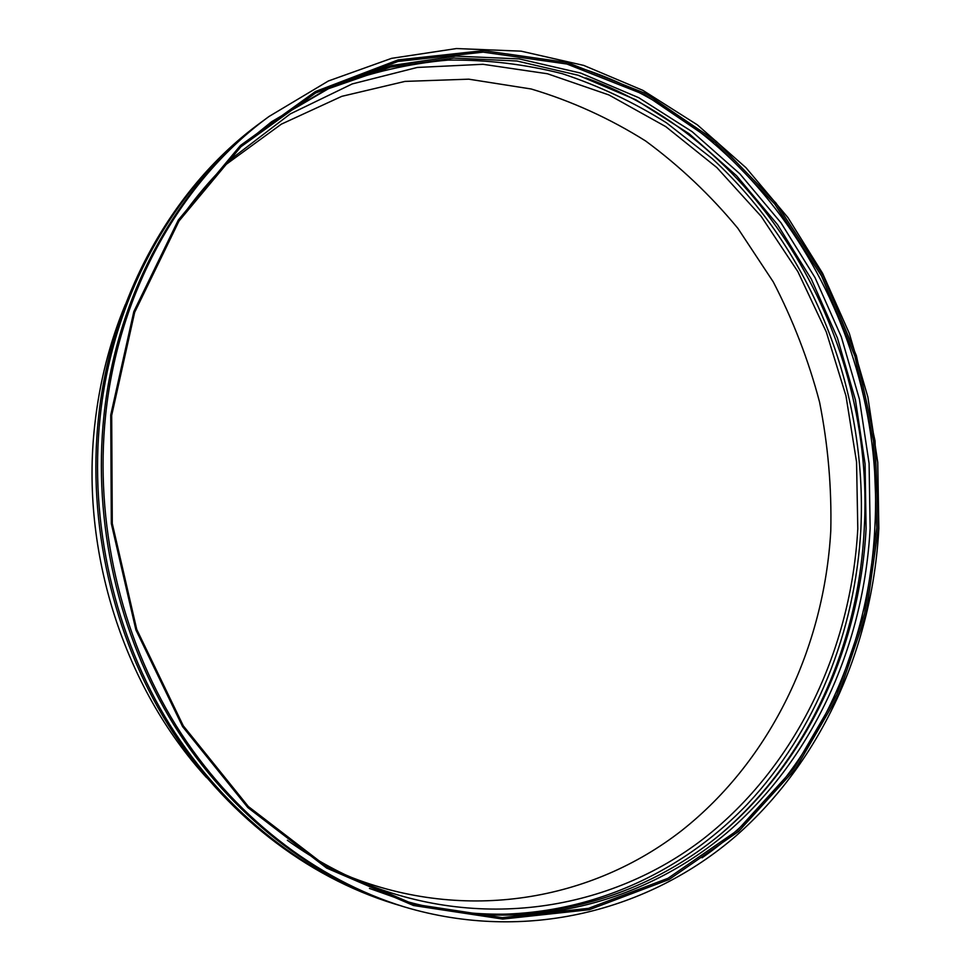 <?xml version="1.0" encoding="UTF-8"?>
<svg xmlns="http://www.w3.org/2000/svg" width="971" height="971" viewBox="0 0 971 971"><rect width="100%" height="100%" fill="white"/><g stroke="black" fill="none" stroke-linecap="round" stroke-linejoin="round"><path stroke-width="1.46" d="M399.36 905.36L394.19 903.807C306.581 876.922 223.755 813.504 168.044 724.645C112.806 635.532 87.269 523.587 98.459 417.894C111.374 294.735 174.282 185.595 260.24 122.953L264.561 119.785M396.617 904.535C308.802 877.602 225.77 814.001 169.913 724.888C114.529 635.495 88.907 523.211 100.122 417.19C113.061 293.679 176.127 184.235 262.279 121.448M206.592 777.662C124.13 687.419 80.326 551.637 94.745 425.031C99.443 382.574 109.65 342.387 125.393 304.457M225.794 164.657L281.323 124.167L341.792 96.335L404.98 81.406L468.762 79.173L531.21 88.992C571.676 101.093 609.824 118.438 645.679 141.013C679.834 166.187 710.554 195.28 737.851 228.294L773.256 281.881C793.101 320.187 808.552 360.29 819.585 402.2C828.02 444.73 831.759 487.624 830.775 530.882C824.112 647.256 771.399 759.589 681.8 830.484C592.116 900.493 465.764 923.421 347.861 875.988M180.655 218.511C196.506 195.766 214.142 175.314 233.586 157.168L290.22 113.935L352.218 83.931L417.227 67.46L482.975 64.292L547.462 73.76L608.89 94.94L665.79 126.643L716.889 167.582L761.191 216.387L797.871 271.649L826.297 331.961L845.972 395.877L856.556 461.99L857.794 528.843C851.118 649.393 796.608 765.828 703.623 838.628C610.577 910.507 479.213 932.621 357.656 880.43C333.296 869.798 309.858 856.41 287.355 840.267M332.871 86.722C370.619 72.412 409.009 63.528 448.044 60.093C486.981 59.656 525.129 64.207 562.488 73.747C599.034 85.897 633.675 102.234 666.409 122.771L712.046 158.479C812.618 250.469 867.455 391.204 860.864 529.28C855.184 631.563 815.956 730.969 747.427 804.085C678.511 876.4 580.16 919.792 474.795 913.76M585.841 77.85C762.733 141.754 875.611 338.867 864.202 529.426C858.255 648.143 806.088 763.801 716.246 837.791M270.241 122.734L328.465 88.713L390.33 67.169L453.785 58.066L516.948 61.003L578.146 75.24L635.932 99.831L689.07 133.719L736.54 175.715L777.516 224.592L811.331 279.114L837.439 338.042L855.463 400.113L865.088 464.065L866.096 528.649C859.784 643.506 810.931 754.722 726.624 829.088C642.098 902.532 522.022 934.539 403.742 900.687M241.997 145.747L271.601 121.739L329.97 87.317L392.041 65.458L455.751 56.124L519.182 58.903L580.67 73.08L638.736 97.695L692.129 131.668L739.841 173.797L781.036 222.869L815.021 277.621L841.287 336.803L859.408 399.154L869.094 463.41L870.137 528.285C863.826 643.737 814.718 755.535 729.913 830.156C644.902 903.855 524.109 935.716 405.295 901.161L369.441 888.416M565.765 63.71C759.067 116.241 887.166 325.928 874.786 528.479C868.499 658.52 806.792 785.005 702.033 857.818M111.689 415.37L134.678 312.322L179.004 221.048L240.881 146.779L315.575 93.01L398.001 61.44L483.242 52.155L566.894 64.013L645.254 95L715.299 142.591L774.688 203.934L821.648 276.104L854.893 356.126L873.475 441.016L876.813 527.775L864.627 613.32L836.929 694.496L794.193 768L737.353 830.423L668.012 878.294L588.547 908.346L502.25 917.644L413.33 904.098L326.826 866.787L248.297 806.476L183.288 725.81L136.741 629.414L112.284 523.515L111.689 415.37M110.73 415.018L133.816 311.606L178.324 220.004L240.432 145.48L315.405 91.553L398.11 59.911L483.631 50.626L567.562 62.569L646.14 93.689L716.392 141.45L775.95 203L823.044 275.4L856.373 355.677L875.017 440.822L878.367 527.836L866.156 613.648L838.398 695.09L795.552 768.826L738.555 831.467L669.007 879.532L589.3 909.706L502.723 919.076L413.5 905.506L326.693 868.098L247.86 807.593L182.597 726.636L135.879 629.876L111.313 523.575L110.73 415.018M878.852 528.406C872.504 646.018 822.486 759.965 735.969 835.922C649.247 910.919 525.845 943.084 404.64 906.987C316.182 879.847 232.457 815.664 176.115 725.665C120.234 635.398 94.369 521.949 105.645 414.884C118.668 290.147 182.245 179.708 269.04 116.471L328.392 80.981L391.58 58.345L456.467 48.55L521.111 51.16L583.765 65.421L642.936 90.376L697.36 124.858L745.971 167.692L787.942 217.601L822.583 273.3L849.358 333.526L867.856 396.969L877.748 462.366L878.852 528.406M404.64 906.987L402.176 906.234C313.912 879.156 230.406 815.155 174.21 725.422C118.486 635.422 92.682 522.337 103.946 415.6C116.945 291.227 180.363 181.104 266.964 118.001L269.04 116.471M355.495 879.471L357.656 880.43M231.79 158.856L233.586 157.168"/></g></svg>
